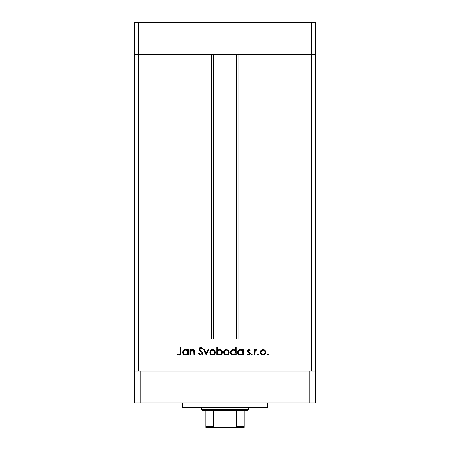 <?xml version="1.0" encoding="UTF-8"?>
<svg xmlns="http://www.w3.org/2000/svg" width="450" height="450" viewBox="0 0 450 450"><rect width="100%" height="100%" fill="white"/><g stroke="black" fill="none" stroke-linecap="round" stroke-linejoin="round"><path stroke-width="0.67" d="M134.409 54.473L315.591 54.473L315.591 22.5L315.591 339.041L315.591 54.473L311.327 54.473L315.591 54.473L311.327 54.473L311.327 22.5L315.591 22.5L311.327 22.5L311.327 339.041L315.591 339.041L315.591 371.014L315.591 339.041L138.673 339.041L138.673 54.473L311.327 54.473L311.327 339.041L134.409 339.041L138.673 339.041L138.673 371.014L138.673 339.041L134.409 339.041L134.409 54.473L138.673 54.473L138.673 22.5L311.327 22.5L138.673 22.5L138.673 54.473L201.021 54.473L201.021 339.041L201.021 54.473L138.673 54.473L138.673 339.041L134.409 339.041L134.409 371.014L134.409 22.5L138.673 22.5L134.409 22.5L134.409 54.473L138.673 54.473L134.409 54.473M213.812 54.473L213.812 339.041L213.812 54.473M248.979 54.473L311.327 54.473L248.979 54.473L248.979 339.041L248.979 54.473M238.179 339.041L238.179 54.473L238.179 339.041M211.821 54.473L211.821 339.041L211.821 54.473M311.327 371.014L311.327 339.041L311.327 371.014M190.524 355.027L189.855 355.027L190.524 355.027L189.855 355.027L189.855 349.577L190.524 349.577L190.524 350.556L191.43 349.757L193.157 349.549L194.001 350.021L194.58 351.264L194.636 355.027L193.967 355.027L193.821 350.989L192.482 350.151L191.576 350.381L190.732 351.293L190.524 355.027L190.631 351.591L192.482 350.151L193.888 351.219L193.967 355.027L194.636 355.027L194.636 352.243C194.782 350.64 194.102 349.723 192.6 349.481L190.524 350.556L190.524 349.577L189.855 349.577L189.855 355.027L189.855 349.577L190.524 349.577M202.866 353.199L202.455 354.386L201.139 355.185L200.008 355.101L198.647 353.908L198.467 353.588L199.097 353.211L200.205 354.347L200.998 354.431L202.185 353.323L201.786 352.282L199.187 349.999L198.951 348.941L199.485 347.856L201.088 347.394L202.77 348.637L202.162 349.099L201.358 348.306L200.503 348.154L199.614 349.082L200.104 350.049L202.281 351.799L202.866 353.199L199.614 349.082L200.706 348.137L202.162 349.099L202.77 348.637L200.779 347.372L198.945 349.116L199.361 350.252L201.926 352.457L202.196 353.188L200.734 354.454L199.097 353.211L198.467 353.588L200.734 355.219C201.999 355.123 202.714 354.448 202.866 353.199L202.849 353.002M207.973 349.577L208.699 349.577L206.213 355.027L203.631 349.577L204.356 349.577L206.162 353.543L207.973 349.577L208.699 349.577L206.213 355.027L208.699 349.577L207.973 349.577L206.162 353.543L204.356 349.577L203.631 349.577L206.117 355.027L203.631 349.577L204.356 349.577M210.499 350.381L209.751 352.316L210.172 350.803L211.438 349.701L212.867 349.493L214.217 349.988L215.207 351.276L215.184 353.396L213.913 354.814L212.023 355.078L210.572 354.313L209.751 352.316C209.908 354.043 210.853 354.977 212.574 355.123C214.296 354.977 215.235 354.043 215.393 352.316L214.644 350.376L212.574 349.481L210.707 350.173M223.622 352.316L224.572 350.173L226.446 349.481L228.516 350.376L229.264 352.316L228.442 354.313L226.446 355.123L224.443 354.313L223.622 352.316C223.779 354.043 224.719 354.977 226.446 355.123C228.167 354.977 229.106 354.043 229.264 352.316L228.516 350.376L226.446 349.481L224.37 350.381L223.633 352.052M242.556 349.577L242.556 350.584L242.556 349.577L243.225 349.577L243.225 355.027L242.556 355.027L242.556 354.082L241.566 354.864L240.053 355.112L238.32 354.296L237.487 352.288L237.977 350.713L239.265 349.684L241.301 349.627L242.556 350.584L240.351 349.481C238.624 349.627 237.667 350.567 237.487 352.288C237.651 354.015 238.596 354.96 240.334 355.123L242.556 354.082L242.556 355.027L243.225 355.027L243.225 349.577L242.556 349.577L243.225 349.577L243.225 355.027L242.556 355.027M268.296 355.016L267.334 354.499L267.952 353.88L268.577 354.499L267.952 355.123L267.345 354.623L267.604 353.981L268.189 353.925L268.391 354.938L267.952 355.123L268.577 354.499L267.952 353.88L267.334 354.499L268.189 353.925M260.252 352.316L261 350.381L263.076 349.481L265.151 350.376L265.894 352.316L265.078 354.313L263.076 355.123L261.073 354.313L260.252 352.316C260.409 354.043 261.354 354.977 263.076 355.123C264.797 354.977 265.736 354.043 265.894 352.316L265.151 350.376L263.076 349.481L261 350.381L260.263 352.592M258.171 355.112L257.681 354.623L258.053 353.925L258.733 354.06L258.868 354.741L258.294 355.123L258.913 354.499L258.294 353.88L257.67 354.499L258.294 353.88L258.913 354.499L258.733 354.938M254.993 355.027L254.323 355.027L254.993 355.027L254.323 355.027L254.323 349.577L254.993 349.577L254.993 350.376L255.909 349.549L256.905 349.667L255.172 351.118L254.993 355.027L255.111 351.321L256.905 349.667L256.32 349.481L254.993 350.376L254.993 349.577L254.323 349.577L254.323 355.027L254.323 349.577L254.993 349.577M252.484 355.112L251.921 354.938L251.786 354.262L252.804 354.06L252.939 354.741L252.484 355.112L252.984 354.499L252.36 353.88L251.786 354.262M247.686 351.748L247.489 350.494L248.271 349.577L249.221 349.543L250.211 350.252L249.756 350.724L248.676 350.162L248.107 350.882L250.11 352.8L250.076 354.381L248.709 355.123L247.151 354.386L247.596 353.88L249.03 354.392L249.632 353.666L249.368 352.963L247.776 351.866L247.438 350.91L247.686 351.748L249.638 353.576L248.676 354.454L247.596 353.88L247.151 354.386L248.709 355.123L250.307 353.548L250.054 352.704L248.107 350.882L248.816 350.151L249.756 350.724L250.211 350.252L248.917 349.481M235.277 350.376L235.479 347.372L236.149 347.372L236.149 355.027L235.479 355.027L235.479 354.082L233.888 355.061L232.161 354.915L231.244 354.296L230.462 352.839L231.069 350.494L233.274 349.481L234.523 349.774L235.479 350.629L233.274 349.481C231.542 349.627 230.591 350.567 230.411 352.288C230.574 354.015 231.519 354.96 233.252 355.123L235.479 354.082L235.479 355.027L236.149 355.027L236.149 347.372L235.479 347.372L236.149 347.372L236.149 355.027L235.479 355.027M217.401 355.027L217.401 354.015L217.401 355.027L216.731 355.027L216.731 347.372L217.401 347.372L217.401 350.561L218.385 349.757L220.179 349.526L221.636 350.303L222.356 351.484L222.255 353.396L221.001 354.774L218.97 355.056L217.401 354.015L219.606 355.123C221.338 354.971 222.294 354.037 222.474 352.311C222.306 350.584 221.361 349.639 219.628 349.481L217.401 350.561L217.401 347.372L216.731 347.372L216.731 355.027L217.401 355.027L216.731 355.027L216.731 347.372L217.401 347.372M187.453 350.336L187.656 349.577L188.325 349.577L188.325 355.027L187.656 355.027L187.656 354.082L186.064 355.061L184.337 354.915L182.796 353.374L182.599 352.007L183.077 350.713L184.359 349.684L185.451 349.481L186.694 349.746L187.656 350.584L185.451 349.481C183.718 349.627 182.768 350.567 182.588 352.288C182.751 354.015 183.696 354.96 185.428 355.123L187.656 354.082L187.656 355.027L188.325 355.027L188.325 349.577L187.656 349.577L188.325 349.577L188.325 355.027L187.656 355.027M177.519 354.358L177.913 353.784L179.353 354.454L180.146 354.037L180.388 347.563L181.058 347.563L180.81 354.381L179.319 355.219L177.519 354.358L177.913 353.784L179.353 354.454L177.913 353.784L177.519 354.358L179.319 355.219C180.681 354.971 181.26 354.099 181.058 352.603L181.058 347.563L180.388 347.563L180.388 352.53L179.64 354.409M267.373 354.735L267.952 355.123M262.496 349.532L261.939 349.701M263.655 349.532L264.713 349.982M265.427 353.886L264.651 354.668M264.651 354.673L264.161 354.926M263.357 355.112L262.8 355.112M261.073 354.313L260.724 353.886M260.303 351.765L260.438 351.276M260.303 352.868L260.46 353.396M265.854 351.787L265.708 351.276M264.218 350.483L263.076 350.151L261.416 350.938L260.921 352.322L261.551 353.846M263.289 350.156L263.076 350.151C264.386 350.28 265.106 351.006 265.224 352.322L265.14 351.692M264.577 350.775L264.977 351.298M265.185 351.872L264.42 350.629M265.061 353.16L265.224 352.322C265.106 353.632 264.386 354.341 263.076 354.454L264.521 353.919M264.274 354.105L265.067 353.143L265.191 351.9M261.546 353.841L263.076 354.454C261.759 354.341 261.045 353.632 260.921 352.322C261.045 351.006 261.759 350.28 263.076 350.151L261.551 350.792M257.67 354.499L258.294 353.88M258.412 353.891L258.733 354.06M255.544 349.751L256.106 349.498M256.32 349.481L256.905 349.667L256.539 350.246L255.982 350.179M256.539 350.246L256.089 350.156M255.465 350.55L255.251 350.916M255.066 351.551L255.009 352.243M255.009 352.254L254.993 353.194L255.009 352.254M252.36 353.88L251.741 354.499L252.36 355.123L251.741 354.499L252.36 353.88L252.984 354.499M252.973 354.628L252.799 354.938M250.211 350.252L249.559 350.511M249.756 350.724L248.541 350.207M248.957 350.162L248.107 350.882L248.372 351.467M248.158 350.606L248.293 351.377L249.39 352.125M248.293 351.377L248.107 350.882L249.069 351.939M250.054 352.704L250.301 353.436M250.279 353.863L249.924 354.583M249.84 354.673L250.189 354.156M247.151 354.386L247.596 353.88L247.815 354.099M248.074 354.285L248.361 354.409M248.518 354.442L249.002 354.403M249.452 353.053L249.064 352.744M248.816 352.598L248.366 352.339M248.816 349.481L247.438 351.022M241.852 354.713L241.566 354.864M239.777 355.072L237.696 353.374L238.32 354.296M237.504 352.569L237.504 352.007M237.904 350.82L238.151 350.494M239.265 349.684L239.951 349.504M241.599 349.746L242.072 350.055M238.748 354.651L239.243 354.915M241.577 354.105L242.404 353.149L242.398 351.461M240.829 350.19L241.92 350.764L240.362 350.151C241.706 350.252 242.438 350.972 242.556 352.311C242.432 353.638 241.701 354.353 240.356 354.454L241.194 354.296M239.147 354.094L240.356 354.454C239.034 354.33 238.303 353.61 238.157 352.294L239.147 354.094L238.236 352.856M241.92 350.764L242.404 351.473L241.92 350.764M238.157 352.294C238.303 350.972 239.034 350.257 240.362 350.151L238.809 350.764L238.202 351.866M239.529 350.303L239.147 350.499M238.815 350.758L238.545 351.084M233.888 355.061L234.489 354.864M232.701 355.072L231.677 354.656M230.462 352.845L230.839 353.801M230.833 353.79L230.625 353.391M235.479 347.372L235.479 350.629M234.844 350.764L235.322 351.473L234.506 350.494L233.286 350.151C234.63 350.252 235.361 350.972 235.479 352.311L235.479 352.311C235.356 353.638 234.619 354.353 233.28 354.454L235.119 353.526L235.322 351.461M231.733 353.824L233.28 354.454C231.958 354.33 231.227 353.61 231.081 352.294L231.733 353.824L231.159 352.856M231.081 352.294L231.255 351.461L231.081 352.294C231.221 350.972 231.958 350.257 233.286 350.151L231.255 351.461M231.733 350.764L232.858 350.184L231.463 351.09M234.506 350.494L233.747 350.19M224.572 350.173L225.866 349.532M226.446 349.481L228.308 350.173M229.252 352.052L229.252 352.592M228.791 353.886L228.442 354.313M225.877 355.072L225.354 354.926M224.443 354.319L223.836 353.419M223.83 353.396L223.672 352.868M223.644 351.906L223.723 351.517M227.947 350.775L226.44 350.151L224.781 350.938L224.297 352.108L224.651 353.514M226.654 350.156L226.44 350.151C227.756 350.28 228.471 351.006 228.594 352.322L227.784 350.629M227.588 350.483L228.549 351.872M228.426 353.16L228.594 352.322C228.471 353.632 227.756 354.341 226.44 354.454L227.891 353.919M227.964 353.846L228.555 351.9M224.646 353.514L226.44 354.454C225.129 354.341 224.409 353.632 224.291 352.322C224.409 351.006 225.129 350.28 226.44 350.151L224.916 350.792M222.458 352.592L222.474 352.311C222.306 350.584 221.361 349.639 219.628 349.481L219.904 349.493M221.642 354.285L220.984 354.786M221.282 354.594L220.995 354.774M219.887 355.112L219.285 355.106M218.953 355.056L218.486 354.904M222.474 352.311L222.458 352.029M219.628 349.481L219.308 349.493M219.161 354.414L219.6 354.454C218.256 354.347 217.524 353.627 217.401 352.288L217.401 352.288C217.53 350.966 218.267 350.252 219.611 350.151L217.766 351.079L217.558 353.132M221.631 351.478L219.611 350.151C220.928 350.274 221.659 350.994 221.805 352.311L221.422 351.107L220.241 350.241M221.147 353.841L220.433 354.296L221.422 353.514L221.805 352.311C221.659 353.627 220.928 354.341 219.6 354.454L220.427 354.302M218.177 353.959L219.133 354.409M217.446 352.744L218.374 354.105M220.776 354.127L221.417 353.52M221.737 352.817L221.76 351.889M211.438 349.701L210.932 349.993M212.574 349.481L213.176 349.537M213.711 349.701L214.211 349.982M215.184 353.396L215.342 352.868M214.926 353.88L214.577 354.313M213.401 355.016L212.85 355.112M212.029 355.078L211.506 354.938M210.606 354.347L210.223 353.886M210.431 352.108L210.583 353.143L211.371 354.105L213.407 354.296M214.076 350.775L212.574 350.151L211.05 350.792L210.42 352.322C210.544 351.006 211.258 350.28 212.574 350.151C213.885 350.28 214.605 351.006 214.723 352.322L214.639 351.692M212.782 350.156L211.05 350.792M213.722 350.483L214.476 351.298M214.684 351.872L213.919 350.629M214.56 353.16L214.723 352.322C214.605 353.632 213.885 354.341 212.574 354.454C211.258 354.341 210.544 353.632 210.42 352.322L210.459 352.738M213.396 354.302L214.02 353.919M213.773 354.105L214.104 353.841M199.749 354.994L199.367 354.752M198.849 354.206L198.653 353.908M198.557 353.751L199.237 353.441M199.097 353.211L200.998 354.431M202.033 352.62L202.174 352.991M199.08 348.424L199.249 348.126M199.254 348.12L200.604 347.383M200.936 347.383L201.386 347.468M202.281 348.047L202.77 348.637L202.162 349.099M200.706 348.137L200.306 348.193M199.699 348.688L199.62 349.223M199.614 349.082L200.104 350.049L199.699 349.515M200.104 350.049L200.599 350.426M201.42 351.022L202.095 351.602M202.483 352.058L202.821 352.811M201.746 354.983L202.039 354.791M202.213 354.645L202.523 354.291M202.697 352.446L202.281 351.799M200.261 351.034L200.582 351.264M191.424 349.762L192.296 349.498M193.669 349.762L193.989 350.01M194.006 350.032L194.636 352.243L194.636 355.027L193.967 355.027M193.888 351.219L193.967 352.153M192.971 350.207L191.576 350.381M191.317 350.561L190.986 350.887M190.732 351.293L190.592 351.771M190.676 351.439L190.524 353.053M190.53 352.688L190.541 352.322M193.922 351.394L193.956 351.838M194.636 352.243L194.58 351.264M193.894 349.926L193.421 349.639M186.941 354.718L186.064 355.061M184.877 355.072L184.337 354.915M182.638 352.845L183.015 353.801M183.009 353.79L182.801 353.391M182.588 352.288L182.599 352.007M185.451 349.481L185.867 349.504M187.656 349.577L187.656 350.584M183.42 354.296L183.847 354.651M187.02 350.764L187.498 351.473L186.683 350.494L185.462 350.151C186.801 350.252 187.537 350.972 187.656 352.311L187.656 352.311C187.532 353.638 186.795 354.353 185.456 354.454L187.296 353.526L187.498 351.461M184.241 354.094L185.456 354.454C184.134 354.33 183.403 353.61 183.257 352.294L184.241 354.094L183.336 352.856M186.683 350.494L185.923 350.19M187.026 353.841L187.296 353.526M183.257 352.294C183.398 350.972 184.134 350.257 185.462 350.151L183.909 350.764L183.257 352.294L183.426 351.467M183.915 350.758L183.639 351.09M180.388 347.563L181.058 347.563L181.058 352.603M180.816 354.381L180.551 354.741M180.54 354.752L180.186 355.016M179.19 355.213L178.808 355.151M180.349 353.407L180.382 352.941M180.382 352.839L180.388 352.53M181.024 353.509L181.052 353.053M262.654 354.414L263.492 354.414M264.606 353.841L264.87 353.514M263.903 350.314L263.498 350.19M261.281 351.118L260.961 351.9M260.933 352.108L260.961 352.738M240.356 354.454L240.784 354.414M241.92 353.846L242.196 353.526M242.522 352.738L242.55 352.097M240.789 350.184L239.934 350.184M238.388 353.233L238.579 353.548M233.28 354.454L233.702 354.414M234.838 353.846L235.119 353.526M235.446 352.738L235.479 352.311M233.713 350.184L232.858 350.184M231.311 353.233L231.497 353.548M226.024 354.414L226.862 354.414M227.644 354.105L227.97 353.841M227.267 350.314L226.862 350.19M224.646 351.118L224.325 351.9M224.297 352.108L224.331 352.738M219.611 350.151L219.043 350.218M217.766 351.079L217.401 352.288M217.761 353.509L218.042 353.835M219.172 354.414L220.022 354.414M212.153 354.414L212.991 354.414M214.099 353.841L214.566 353.143M214.684 352.738L214.684 351.9M213.401 350.314L212.996 350.19M210.78 351.118L210.459 351.9M185.456 354.454L185.878 354.414M187.622 352.738L187.656 352.311M185.889 350.184L185.034 350.184M184.624 350.303L184.247 350.499M183.487 353.233L183.673 353.548M182.368 402.986L182.368 407.25L267.632 407.25L267.632 402.986L267.632 407.25L182.368 407.25L182.368 402.986M315.591 402.986L134.409 402.986L134.409 371.014L140.805 371.014L134.409 371.014L134.409 402.986L140.805 402.986L140.805 371.014L309.195 371.014L140.805 371.014L140.805 402.986L309.195 402.986L309.195 371.014L315.591 371.014L309.195 371.014L309.195 402.986L315.591 402.986L315.591 371.014L315.591 402.986M244.187 426.628L236.526 426.437L236.526 410.445L247.382 410.445L248.445 409.382L201.555 409.382L202.618 410.445L236.526 410.445L202.618 410.445L201.555 409.382L248.445 409.382L248.445 407.25L248.445 409.382L247.382 410.445L236.526 410.445L236.526 426.437L236.205 427.005L234.292 427.5L215.708 427.5L213.891 427.072M201.555 407.25L201.555 409.382L201.555 407.25M244.187 426.437L244.187 427.489L234.292 427.5L235.603 427.314L236.526 426.437L244.187 426.437L244.187 410.445L244.187 427.489L205.813 427.5L215.708 427.5L214.391 427.309L213.474 426.437L213.474 410.445L213.474 426.437L205.813 426.437L205.813 427.5L205.813 426.752M213.508 426.628L205.813 426.437L205.813 427.455M205.813 410.445L205.813 426.437L205.813 410.445M236.188 339.041L236.188 54.473"/></g></svg>
